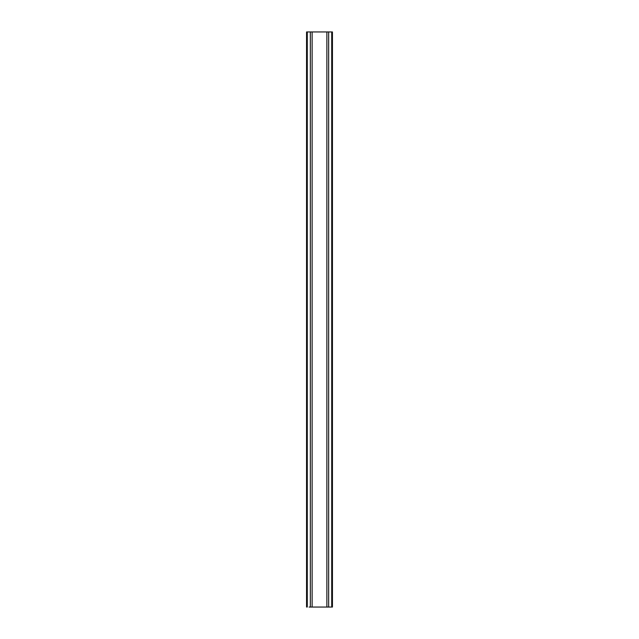 <?xml version="1.0" encoding="UTF-8"?>
<svg xmlns="http://www.w3.org/2000/svg" width="639" height="639" viewBox="0 0 639 639"><rect width="100%" height="100%" fill="white"/><g stroke="black" fill="none" stroke-linecap="round" stroke-linejoin="round"><path stroke-width="0.96" d="M307.279 607.05L307.279 31.95L306.56 31.95L306.56 607.05M309.076 607.05L310.346 607.05L310.346 31.95L307.311 31.95L312.128 31.95L312.128 607.05L310.346 607.05L310.346 31.95L312.128 31.95L312.128 607.05L326.872 607.05L326.872 31.95L312.128 31.95L328.654 31.95L328.654 607.05L326.872 607.05L326.872 31.95L328.654 31.95L328.654 607.05L331.689 607.05L309.076 607.05M331.689 31.95L328.654 31.95L331.689 31.95M332.312 607.05L331.721 607.05L332.44 607.05L332.44 31.95M331.721 607.05L331.721 31.95L332.312 31.95"/></g></svg>
